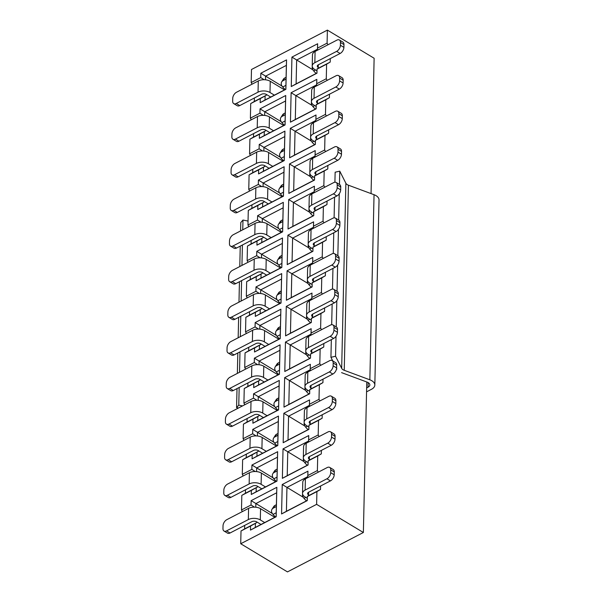 <?xml version="1.0" encoding="UTF-8"?>
<svg xmlns="http://www.w3.org/2000/svg" width="602" height="602" viewBox="0 0 602 602"><rect width="100%" height="100%" fill="white"/><g stroke="black" fill="none" stroke-linecap="round" stroke-linejoin="round"><path stroke-width="0.9" d="M307.938 471.163L307.765 476.649L286.951 487.447L286.409 511.286L307.223 500.488L307.313 496.417L307.268 500.616L281.563 513.957L282.233 484.512L307.938 471.163L307.772 477.634M307.742 477.657L307.765 476.649M308.126 460.801L308.081 464.992L282.368 478.342L283.038 448.889L308.743 435.547L308.578 442.018L308.57 441.033L287.764 451.831L287.222 475.67L308.028 464.872L308.126 460.801L309.323 460.101L309.405 456.609L309.345 459.258A3.386 1.896 1.3 0 1 308.405 457.911A3.386 1.896 1.3 0 1 309.451 456.587L331.243 445.269A5.079 3.01 -58.9 0 0 335.013 439.159L335.073 436.352A5.079 3.01 -58.9 0 0 334.02 433.914L330.513 431.8A5.079 3.01 -58.9 0 0 327.992 431.943L306.2 443.253L305.944 454.472L327.736 443.162A5.079 3.01 -58.9 0 0 331.506 437.044L331.567 434.245A5.079 3.01 -58.9 0 0 330.513 431.8M308.743 435.547L308.57 441.033M309.556 399.931L309.383 405.409L288.569 416.215L288.027 440.054L308.841 429.249L308.931 425.185L308.886 429.376L283.181 442.718L283.843 413.273L309.556 399.931L309.39 406.403M309.36 406.418L309.383 405.409M309.737 389.569L309.691 393.761L283.986 407.102L284.656 377.657L310.361 364.308L310.196 370.787L310.188 369.794L289.374 380.599L288.832 404.439L309.646 393.633L309.737 389.569L310.941 388.869L311.016 385.378L310.956 388.027A3.386 1.896 1.3 0 1 310.022 386.68A3.386 1.896 1.3 0 1 311.068 385.348L332.861 374.038A5.079 3.01 -58.9 0 0 336.631 367.92L336.691 365.121A5.079 3.01 -58.9 0 0 335.638 362.675L332.131 360.56A5.079 3.01 -58.9 0 0 329.61 360.703L307.818 372.021L307.562 383.233L329.354 371.923A5.079 3.01 -58.9 0 0 333.124 365.813L333.184 363.006A5.079 3.01 -58.9 0 0 332.131 360.56M310.361 364.308L310.188 369.794M311.174 328.692L310.993 334.178L290.187 344.976L289.645 368.815L310.459 358.017L310.549 353.946L310.504 358.137L284.791 371.487L285.461 342.041L311.174 328.692L311.001 335.163M310.971 335.179L310.993 334.178M311.979 293.076L311.806 298.562L290.992 309.36L290.45 333.199L311.264 322.394L311.354 318.33L311.309 322.522L285.604 335.871L286.274 306.418L311.979 293.076L311.813 299.548M311.783 299.563L311.806 298.562M312.784 257.46L312.611 262.939L291.804 273.744L291.263 297.584L312.069 286.778L312.167 282.714L312.122 286.906L286.409 300.248L287.079 270.802L312.784 257.46L312.619 263.932M312.588 263.947L312.611 262.939M313.597 221.837L313.424 227.323L292.61 238.129L292.068 261.968L312.882 251.162L312.972 247.098L312.927 251.29L287.222 264.632L287.891 235.186L313.597 221.837L313.431 228.316M313.401 228.331L313.424 227.323M314.402 186.221L314.229 191.707L293.415 202.505L292.881 226.344L313.687 215.546L313.777 211.475L313.732 215.667L288.027 229.016L288.697 199.563L314.402 186.221L314.236 192.693M314.206 192.708L314.229 191.707M315.215 150.605L315.034 156.084L294.227 166.889L293.686 190.729L314.5 179.923L314.59 175.859L314.545 180.051L288.84 193.4L289.502 163.947L315.215 150.605L315.049 157.077M315.012 157.092L315.034 156.084M316.02 114.99L315.847 120.468L295.033 131.274L294.491 155.113L315.305 144.307L315.395 140.243L315.35 144.435L289.645 157.777L290.315 128.331L316.02 114.99L315.854 121.461M315.824 121.476L315.847 120.468M316.825 79.366L316.652 84.852L295.845 95.658L295.304 119.489L316.11 108.691L316.208 104.62L316.163 108.819L290.45 122.161L291.12 92.716L316.825 79.366L316.66 85.838M316.629 85.86L316.652 84.852M317.638 43.75L317.465 49.236L296.651 60.034L296.109 83.874L316.923 73.075L317.013 69.004L316.968 73.196L291.263 86.545L291.932 57.092L317.638 43.75L317.472 50.222M317.442 50.237L317.465 49.236M254.473 507.14L251.034 504.995L251.132 500.646L276.845 487.304L276.175 516.749L250.47 530.099L250.56 526.028L241.011 530.987L240.725 543.749L316.622 504.348L316.908 491.586L320.512 489.494L320.588 486.002M261.02 524.47L256.625 521.821L256.61 522.664L255.406 523.364L255.316 527.427L276.13 516.629L276.672 492.79L255.858 503.588L255.775 507.215M272.345 513.521L251.132 500.646M255.278 471.517L251.847 469.379L251.945 465.03L277.65 451.688L276.98 481.133L251.275 494.483L251.365 490.412L241.816 495.371L241.485 509.954L242.373 511.587M261.832 488.854L257.438 486.205L257.415 487.048L256.219 487.748L256.128 491.811L276.935 481.006L277.477 457.174L256.663 467.972L256.58 471.599M273.157 477.905L251.945 465.03M256.091 435.901L252.652 433.764L252.75 429.414L278.463 416.072L277.793 445.518L252.08 458.859L252.178 454.796L242.629 459.755L242.297 474.338L243.178 475.971M262.638 453.231L258.243 450.589L258.228 451.432L257.024 452.125L256.934 456.196L277.748 445.39L278.282 421.55L257.475 432.356L257.393 435.983M273.963 442.289L252.75 429.414M256.896 400.285L253.465 398.14L253.562 393.798L279.268 380.449L278.598 409.902L252.893 423.244L252.983 419.18L243.434 424.132L243.103 438.715L243.983 440.348M263.443 417.615L259.056 414.966L259.033 415.809L257.837 416.509L257.739 420.572L278.553 409.774L279.095 385.935L258.281 396.741L258.198 400.36M274.775 406.666L253.562 393.798M257.709 364.669L254.27 362.524L254.368 358.175L280.073 344.833L279.411 374.278L253.698 387.628L253.796 383.557L244.246 388.516L243.915 403.099L244.796 404.732M264.255 381.999L259.861 379.35L259.846 380.193L258.642 380.893L258.551 384.956L279.358 374.158L279.9 350.319L259.093 361.117L259.01 364.744M275.581 371.05L254.368 358.175M258.514 329.046L255.075 326.909L255.18 322.559L280.886 309.217L280.216 338.663L254.511 352.004L254.601 347.941L245.052 352.9L244.721 367.483L245.601 369.116M265.061 346.376L260.674 343.734L260.651 344.577L259.447 345.277L259.357 349.341L280.171 338.535L280.713 314.695L259.898 325.501L259.816 329.128M276.393 335.434L255.18 322.559M259.327 293.43L255.888 291.293L255.985 286.943L281.691 273.601L281.021 303.047L255.316 316.389L255.406 312.325L245.857 317.284L245.533 331.868L246.414 333.5M265.873 310.76L261.479 308.119L261.456 308.954L260.26 309.654L260.169 313.725L280.976 302.919L281.518 279.08L260.704 289.886L260.628 293.513M277.198 299.811L255.985 286.943M260.132 257.814L256.693 255.669L256.791 251.327L282.504 237.978L281.834 267.431L256.128 280.773L256.219 276.709L246.669 281.661L246.338 296.244L247.219 297.877M266.678 275.144L262.284 272.495L262.269 273.338L261.065 274.038L260.975 278.101L281.789 267.303L282.323 243.464L261.516 254.27L261.434 257.889M278.004 264.195L256.791 251.327M260.937 222.198L257.505 220.054L257.603 215.704L283.309 202.362L282.639 231.808L256.934 245.157L257.024 241.086L247.475 246.045L247.144 260.628L248.024 262.261M267.484 239.528L263.097 236.879L263.074 237.722L261.878 238.422L261.78 242.486L282.594 231.687L283.136 207.848L262.322 218.646L262.239 222.273M278.816 228.579L257.603 215.704M261.75 186.575L258.311 184.438L258.408 180.088L284.121 166.746L283.452 196.192L257.739 209.534L257.837 205.47L248.287 210.429L247.956 225.013L248.837 226.645M268.296 203.905L263.902 201.264L263.887 202.106L262.683 202.806L262.592 206.87L283.399 196.064L283.941 172.225L263.134 183.031L263.051 186.658M279.621 192.964L258.408 180.088M262.555 150.959L259.116 148.822L259.221 144.472L284.927 131.123L284.257 160.576L258.551 173.918L258.642 169.854L249.093 174.806L248.761 189.389L249.642 191.022M269.102 168.289L264.714 165.648L264.692 166.483L263.495 167.183L263.398 171.254L284.212 160.448L284.754 136.609L263.939 147.415L263.857 151.042M280.434 157.34L259.221 144.472M263.367 115.343L259.929 113.199L260.026 108.857L285.732 95.507L285.07 124.96L259.357 138.302L259.447 134.238L249.905 139.19L249.574 153.773L250.455 155.406M269.914 132.673L265.52 130.024L265.497 130.867L264.301 131.567L264.21 135.631L285.017 124.832L285.559 100.993L264.752 111.791L264.669 115.418M281.239 121.724L260.026 108.857M264.173 79.72L260.734 77.583L260.832 73.233L286.544 59.891L285.875 89.337L260.169 102.686L260.26 98.615L250.71 103.574L250.379 118.158L251.26 119.79M270.719 97.057L266.325 94.409L266.31 95.251L265.106 95.951L265.015 100.015L285.83 89.216L286.371 65.377L265.557 76.176L265.474 79.803M282.045 86.109L260.832 73.233M318.27 472.186L317.389 470.553L317.721 455.97L321.317 453.878L321.4 450.379M316.622 504.348L363.367 532.499L366.784 381.992M371.058 193.603L374.128 58.251L327.383 30.1L327.089 43.141L327.97 44.774M327.157 80.39L326.276 78.757L326.608 64.173L330.212 62.081L330.287 58.59M326.352 116.013L325.471 114.38L325.802 99.797L329.399 97.697L329.482 94.205M325.547 151.629L324.659 149.996L324.99 135.412L328.594 133.313L328.677 129.821M324.734 187.245L323.853 185.612L324.185 171.028L327.789 168.936L327.864 165.437M323.929 222.86L323.048 221.227L323.379 206.644L326.976 204.552L327.059 201.06M323.116 258.484L322.236 256.851L322.567 242.267L326.171 240.168L326.246 236.676M322.311 294.1L321.43 292.467L321.761 277.883L325.358 275.784L325.441 272.292M321.506 329.715L320.618 328.082L320.949 313.499L324.553 311.407L324.636 307.908M320.693 365.331L319.812 363.698L320.144 349.115L323.748 347.023L323.823 343.531M319.888 400.955L319.007 399.322L319.338 384.738L322.935 382.639L323.018 379.147M319.075 436.57L318.195 434.937L318.526 420.354L322.13 418.255L322.205 414.763M363.367 532.499L287.47 571.9L240.725 543.749M245.503 489.78L245.42 493.271L241.816 495.371M246.308 454.164L246.226 457.655L242.629 459.755M247.113 418.548L247.038 422.04L243.434 424.132M247.926 382.925L247.843 386.424L244.246 388.516M248.731 347.309L248.656 350.8L245.052 352.9M249.544 311.693L249.461 315.185L245.857 317.284M250.349 276.077L250.274 279.569L246.669 281.661M251.154 240.454L251.079 243.953L247.475 246.045M251.967 204.838L251.884 208.33L248.287 210.429M252.772 169.222L252.697 172.714L249.093 174.806M253.585 133.599L253.502 137.098L249.905 139.19M254.39 97.983L254.315 101.475L250.71 103.574M260.734 77.583L251.184 82.542L252.072 84.175M251.184 82.542L251.485 69.501L327.383 30.1M244.69 525.395L244.615 528.895L241.011 530.987M307.84 475.512L317.389 470.553M308.171 460.929L317.721 455.97M308.645 439.896L318.195 434.937M308.976 425.313L318.526 420.354M309.458 404.273L319.007 399.322M309.789 389.69L319.338 384.738M310.263 368.657L319.812 363.698M310.594 354.074L320.144 349.115M311.068 333.041L320.618 328.082M311.4 318.458L320.949 313.499M311.881 297.426L321.43 292.467M312.212 282.842L321.761 277.883M312.686 261.802L322.236 256.851M313.017 247.219L322.567 242.267M313.499 226.186L323.048 221.227M313.83 211.603L323.379 206.644M314.304 190.571L323.853 185.612M314.635 175.987L324.185 171.028M315.117 154.955L324.659 149.996M315.448 140.364L324.99 135.412M315.922 119.331L325.471 114.38M316.253 104.748L325.802 99.797M316.727 83.716L326.276 78.757M317.058 69.132L326.608 64.173M317.54 48.1L327.089 43.141M259.929 113.199L250.379 118.158M259.116 148.822L249.574 153.773M258.311 184.438L248.761 189.389M257.505 220.054L247.956 225.013M256.693 255.669L247.144 260.628M255.888 291.293L246.338 296.244M255.075 326.909L245.533 331.868M254.27 362.524L244.721 367.483M253.465 398.14L243.915 403.099M252.652 433.764L243.103 438.715M251.847 469.379L242.297 474.338M251.034 504.995L241.485 509.954M307.359 496.545L316.908 491.586M286.371 65.377L286.544 59.891M260.26 98.615L265.106 95.951M260.169 102.686L265.015 100.015M266.31 95.251L254.315 101.475M285.559 100.993L285.732 95.507M259.447 134.238L264.301 131.567M259.357 138.302L264.21 135.631M265.497 130.867L253.502 137.098M284.754 136.609L284.927 131.123M258.642 169.854L263.495 167.183M258.551 173.918L263.398 171.254M264.692 166.483L252.697 172.714M283.941 172.225L284.121 166.746M257.837 205.47L262.683 202.806M257.739 209.534L262.592 206.87M263.887 202.106L251.884 208.33M283.136 207.848L283.309 202.362M257.024 241.086L261.878 238.422M256.934 245.157L261.78 242.486M263.074 237.722L251.079 243.953M282.323 243.464L282.504 237.978M256.219 276.709L261.065 274.038M256.128 280.773L260.975 278.101M262.269 273.338L250.274 279.569M281.518 279.08L281.691 273.601M255.406 312.325L260.26 309.654M255.316 316.389L260.169 313.725M261.456 308.954L249.461 315.185M280.713 314.695L280.886 309.217M254.601 347.941L259.447 345.277M254.511 352.004L259.357 349.341M260.651 344.577L248.656 350.8M279.9 350.319L280.073 344.833M253.796 383.557L258.642 380.893M253.698 387.628L258.551 384.956M259.846 380.193L247.843 386.424M279.095 385.935L279.268 380.449M252.983 419.18L257.837 416.509M252.893 423.244L257.739 420.572M259.033 415.809L247.038 422.04M278.282 421.55L278.463 416.072M252.178 454.796L257.024 452.125M252.08 458.859L256.934 456.196M258.228 451.432L246.226 457.655M277.477 457.174L277.65 451.688M251.365 490.412L256.219 487.748M251.275 494.483L256.128 491.811M257.415 487.048L245.42 493.271M276.672 492.79L276.845 487.304M250.56 526.028L255.406 523.364M250.47 530.099L255.316 527.427M256.61 522.664L244.615 528.895M291.932 57.092L312.874 69.809M317.013 69.004L318.217 68.304L318.292 64.813L318.232 67.469A3.386 1.896 1.3 0 1 317.299 66.115A3.386 1.896 1.3 0 1 318.345 64.79L340.138 53.473A5.079 3.01 -58.9 0 0 343.9 47.362L343.968 44.556A5.079 3.01 -58.9 0 0 342.914 42.117L339.408 40.003A5.079 3.01 -58.9 0 0 336.887 40.146L315.094 51.456L314.838 62.676L336.631 51.366A5.079 3.01 -58.9 0 0 340.393 45.255L340.461 42.449A5.079 3.01 -58.9 0 0 339.408 40.003M291.263 86.545L296.109 83.874M318.217 68.304L330.212 62.081M291.12 92.716L312.069 105.425M316.208 104.62L317.404 103.928L317.487 100.429L317.427 103.085A3.386 1.896 1.3 0 1 316.486 101.738A3.386 1.896 1.3 0 1 317.532 100.406L339.325 89.096A5.079 3.01 -58.9 0 0 343.095 82.978L343.155 80.179A5.079 3.01 -58.9 0 0 342.109 77.733L338.602 75.619A5.079 3.01 -58.9 0 0 336.074 75.762L314.282 87.079L314.033 98.292L335.818 86.981A5.079 3.01 -58.9 0 0 339.588 80.871L339.648 78.064A5.079 3.01 -58.9 0 0 338.602 75.619M290.45 122.161L295.304 119.489M317.404 103.928L329.399 97.697M290.315 128.331L311.264 141.041M315.395 140.243L316.599 139.544L316.675 136.052L316.614 138.701A3.386 1.896 1.3 0 1 315.681 137.354A3.386 1.896 1.3 0 1 316.727 136.022L338.52 124.712A5.079 3.01 -58.9 0 0 342.29 118.602L342.35 115.795A5.079 3.01 -58.9 0 0 341.296 113.349L337.79 111.242A5.079 3.01 -58.9 0 0 335.269 111.385L313.476 122.695L313.221 133.915L335.013 122.597A5.079 3.01 -58.9 0 0 338.783 116.487L338.843 113.68A5.079 3.01 -58.9 0 0 337.79 111.242M289.645 157.777L294.491 155.113M316.599 139.544L328.594 133.313M289.502 163.947L310.451 176.664M314.59 175.859L315.787 175.159L315.869 171.668L315.809 174.317A3.386 1.896 1.3 0 1 314.869 172.97A3.386 1.896 1.3 0 1 315.922 171.638L337.707 160.328A5.079 3.01 -58.9 0 0 341.477 154.217L341.545 151.411A5.079 3.01 -58.9 0 0 340.491 148.965L336.985 146.858A5.079 3.01 -58.9 0 0 334.456 147.001L312.671 158.311L312.415 169.531L334.2 158.221A5.079 3.01 -58.9 0 0 337.97 152.103L338.038 149.304A5.079 3.01 -58.9 0 0 336.985 146.858M288.84 193.4L293.686 190.729M315.787 175.159L327.789 168.936M288.697 199.563L309.646 212.28M313.777 211.475L314.981 210.775L315.057 207.284L314.996 209.94A3.386 1.896 1.3 0 1 314.063 208.593A3.386 1.896 1.3 0 1 315.109 207.261L336.902 195.951A5.079 3.01 -58.9 0 0 340.672 189.833L340.732 187.026A5.079 3.01 -58.9 0 0 339.678 184.588L336.172 182.474A5.079 3.01 -58.9 0 0 333.651 182.617L311.859 193.927L311.603 205.147L333.395 193.836A5.079 3.01 -58.9 0 0 337.165 187.726L337.225 184.919A5.079 3.01 -58.9 0 0 336.172 182.474M288.027 229.016L292.881 226.344M314.981 210.775L326.976 204.552M287.891 235.186L308.834 247.896M312.972 247.098L314.176 246.399L314.252 242.907L314.191 245.556A3.386 1.896 1.3 0 1 313.258 244.209A3.386 1.896 1.3 0 1 314.304 242.877L336.097 231.567A5.079 3.01 -58.9 0 0 339.859 225.449L339.927 222.65A5.079 3.01 -58.9 0 0 338.873 220.204L335.367 218.09A5.079 3.01 -58.9 0 0 332.838 218.233L311.053 229.55L310.798 240.762L332.59 229.452A5.079 3.01 -58.9 0 0 336.352 223.342L336.42 220.535A5.079 3.01 -58.9 0 0 335.367 218.09M287.222 264.632L292.068 261.968M314.176 246.399L326.171 240.168M287.079 270.802L308.028 283.512M312.167 282.714L313.364 282.014L313.446 278.523L313.386 281.172A3.386 1.896 1.3 0 1 312.446 279.825A3.386 1.896 1.3 0 1 313.491 278.493L335.284 267.183A5.079 3.01 -58.9 0 0 339.054 261.072L339.114 258.266A5.079 3.01 -58.9 0 0 338.061 255.82L334.561 253.713A5.079 3.01 -58.9 0 0 332.033 253.856L310.241 265.166L309.985 276.386L331.777 265.068A5.079 3.01 -58.9 0 0 335.547 258.958L335.607 256.151A5.079 3.01 -58.9 0 0 334.561 253.713M286.409 300.248L291.263 297.584M313.364 282.014L325.358 275.784M286.274 306.418L307.223 319.135M311.354 318.33L312.558 317.63L312.634 314.139L312.573 316.787A3.386 1.896 1.3 0 1 311.64 315.44A3.386 1.896 1.3 0 1 312.686 314.109L334.479 302.798A5.079 3.01 -58.9 0 0 338.241 296.688L338.309 293.881A5.079 3.01 -58.9 0 0 337.255 291.436L333.749 289.329A5.079 3.01 -58.9 0 0 331.228 289.472L309.436 300.782L309.18 312.002L330.972 300.691A5.079 3.01 -58.9 0 0 334.742 294.574L334.802 291.774A5.079 3.01 -58.9 0 0 333.749 289.329M285.604 335.871L290.45 333.199M312.558 317.63L324.553 311.407M285.461 342.041L306.41 354.751M310.549 353.946L311.746 353.246L311.828 349.754L311.768 352.411A3.386 1.896 1.3 0 1 310.828 351.064A3.386 1.896 1.3 0 1 311.881 349.732L333.666 338.422A5.079 3.01 -58.9 0 0 337.436 332.304L337.504 329.505A5.079 3.01 -58.9 0 0 336.45 327.059L332.944 324.945A5.079 3.01 -58.9 0 0 330.415 325.088L308.623 336.398L308.375 347.617L330.159 336.307A5.079 3.01 -58.9 0 0 333.929 330.197L333.997 327.39A5.079 3.01 -58.9 0 0 332.944 324.945M284.791 371.487L289.645 368.815M311.746 353.246L323.748 347.023M284.656 377.657L305.605 390.367M283.986 407.102L288.832 404.439M310.941 388.869L322.935 382.639M283.843 413.273L304.793 425.983M308.931 425.185L310.128 424.485L310.211 420.994L310.15 423.642A3.386 1.896 1.3 0 1 309.217 422.295A3.386 1.896 1.3 0 1 310.263 420.964L332.056 409.653A5.079 3.01 -58.9 0 0 335.818 403.543L335.886 400.736A5.079 3.01 -58.9 0 0 334.832 398.291L331.326 396.184A5.079 3.01 -58.9 0 0 328.797 396.327L307.012 407.637L306.757 418.857L328.549 407.546A5.079 3.01 -58.9 0 0 332.312 401.429L332.379 398.622A5.079 3.01 -58.9 0 0 331.326 396.184M283.181 442.718L288.027 440.054M310.128 424.485L322.13 418.255M283.038 448.889L303.987 461.606M282.368 478.342L287.222 475.67M309.323 460.101L321.317 453.878M282.233 484.512L303.182 497.222M307.313 496.417L308.517 495.724L308.593 492.225L308.533 494.882A3.386 1.896 1.3 0 1 307.599 493.535A3.386 1.896 1.3 0 1 308.645 492.203L330.438 480.893A5.079 3.01 -58.9 0 0 334.2 474.775L334.268 471.976A5.079 3.01 -58.9 0 0 333.215 469.53L329.708 467.415A5.079 3.01 -58.9 0 0 327.187 467.558L305.395 478.868L305.139 490.088L326.931 478.778A5.079 3.01 -58.9 0 0 330.694 472.668L330.761 469.861A5.079 3.01 -58.9 0 0 329.708 467.415M281.563 513.957L286.409 511.286M308.517 495.724L320.512 489.494M311.603 205.147A8.466 4.741 -178.7 0 0 308.984 208.473L309.24 197.253A8.466 4.741 1.3 0 1 311.859 193.927M308.984 208.473A8.466 4.741 -178.7 0 0 311.324 211.844L313.74 213.296M309.059 209.165A5.079 3.921 -147.5 0 0 310.06 212.882L310.466 213.394A10.43 6.05 62.6 0 0 313.01 215.892M312.415 169.531A8.466 4.741 -178.7 0 0 309.797 172.857L310.053 161.637A8.466 4.741 1.3 0 1 312.671 158.311M309.797 172.857A8.466 4.741 -178.7 0 0 312.137 176.228L314.545 177.68M309.872 173.542A5.079 3.921 -147.5 0 0 310.873 177.266L311.279 177.778A10.43 6.05 62.6 0 0 313.815 180.276M313.221 133.915A8.466 4.741 -178.7 0 0 310.602 137.241L310.858 126.021A8.466 4.741 1.3 0 1 313.476 122.695M310.602 137.241A8.466 4.741 -178.7 0 0 312.942 140.605L315.358 142.057M310.677 137.926A5.079 3.921 -147.5 0 0 311.678 141.643L312.084 142.155A10.43 6.05 62.6 0 0 314.628 144.661M314.033 98.292A8.466 4.741 -178.7 0 0 311.415 101.618L311.663 90.405A8.466 4.741 1.3 0 1 314.282 87.079M311.415 101.618A8.466 4.741 -178.7 0 0 313.755 104.989L316.163 106.441M311.482 102.31A5.079 3.921 -147.5 0 0 312.491 106.027L312.897 106.539A10.43 6.05 62.6 0 0 315.433 109.045M264.692 522.559L260.305 519.917A8.466 4.741 -178.7 0 0 248.34 519.571L248.588 508.359L226.803 519.669A5.079 3.01 -58.9 0 0 223.033 525.779L222.966 528.586A5.079 3.01 -58.9 0 0 224.019 531.032A5.079 3.01 -58.9 0 0 226.548 530.889L248.34 519.571M224.019 531.032L227.526 533.139A5.079 3.01 -58.9 0 0 230.054 532.996L251.839 521.686A3.386 1.896 -178.7 0 1 256.625 521.821M248.588 508.359A8.466 4.741 1.3 0 1 260.553 508.698L274.836 517.299M276.356 506.591A5.079 3.921 -147.5 0 0 275.799 506.824L273.248 508.148A5.079 3.921 -147.5 0 0 272.014 509.262A5.079 3.921 -147.5 0 0 272.623 513.897L273.03 514.409A10.43 6.05 -117.4 0 0 275.573 516.915M272.014 509.262L273.752 506.545A5.079 3.921 -147.5 0 1 274.986 505.432L276.401 504.694M265.505 486.943L261.11 484.301A8.466 4.741 -178.7 0 0 249.145 483.955L249.401 472.736L227.609 484.053A5.079 3.01 -58.9 0 0 223.839 490.163L223.778 492.97A5.079 3.01 -58.9 0 0 224.832 495.408A5.079 3.01 -58.9 0 0 227.353 495.265L249.145 483.955M224.832 495.408L228.339 497.523A5.079 3.01 -58.9 0 0 230.859 497.38L252.652 486.07A3.386 1.896 -178.7 0 1 257.438 486.205M249.401 472.736A8.466 4.741 1.3 0 1 261.366 473.082L275.641 481.683M277.161 470.975A5.079 3.921 -147.5 0 0 276.604 471.208L274.053 472.532A5.079 3.921 -147.5 0 0 272.826 473.646A5.079 3.921 -147.5 0 0 273.436 478.281L273.842 478.793A10.43 6.05 -117.4 0 0 276.378 481.299M272.826 473.646L274.557 470.93A5.079 3.921 -147.5 0 1 275.791 469.816L277.206 469.078M267.115 415.711L262.728 413.062A8.466 4.741 -178.7 0 0 250.763 412.724L251.019 401.504L229.227 412.814A5.079 3.01 -58.9 0 0 225.457 418.924L225.396 421.731A5.079 3.01 -58.9 0 0 226.45 424.177A5.079 3.01 -58.9 0 0 228.971 424.034L250.763 412.724M226.45 424.177L229.949 426.291A5.079 3.01 -58.9 0 0 232.477 426.141L254.27 414.831A3.386 1.896 -178.7 0 1 259.056 414.966M251.019 401.504A8.466 4.741 1.3 0 1 262.984 401.843L277.259 410.444M278.779 399.743A5.079 3.921 -147.5 0 0 278.222 399.976L275.671 401.301A5.079 3.921 -147.5 0 0 274.444 402.407A5.079 3.921 -147.5 0 0 275.046 407.05L275.453 407.562A10.43 6.05 -117.4 0 0 277.996 410.06M274.444 402.407L276.175 399.69A5.079 3.921 -147.5 0 1 277.409 398.577L278.824 397.847M266.31 451.327L261.915 448.678A8.466 4.741 -178.7 0 0 249.95 448.339L250.206 437.12L228.414 448.43A5.079 3.01 -58.9 0 0 224.651 454.548L224.584 457.347A5.079 3.01 -58.9 0 0 225.637 459.793A5.079 3.01 -58.9 0 0 228.166 459.65L249.95 448.339M225.637 459.793L229.144 461.907A5.079 3.01 -58.9 0 0 231.672 461.764L253.457 450.454A3.386 1.896 -178.7 0 1 258.243 450.589M250.206 437.12A8.466 4.741 1.3 0 1 262.171 437.466L276.453 446.059M277.973 435.359A5.079 3.921 -147.5 0 0 277.417 435.592L274.866 436.917A5.079 3.921 -147.5 0 0 273.632 438.03A5.079 3.921 -147.5 0 0 274.241 442.666L274.647 443.177A10.43 6.05 -117.4 0 0 277.191 445.683M273.632 438.03L275.37 435.306A5.079 3.921 -147.5 0 1 276.596 434.2L278.019 433.463M267.928 380.088L263.533 377.446A8.466 4.741 -178.7 0 0 251.568 377.1L251.824 365.888L230.032 377.198A5.079 3.01 -58.9 0 0 226.269 383.308L226.202 386.115A5.079 3.01 -58.9 0 0 227.255 388.561A5.079 3.01 -58.9 0 0 229.776 388.418L251.568 377.1M227.255 388.561L230.762 390.668A5.079 3.01 -58.9 0 0 233.283 390.525L255.075 379.215A3.386 1.896 -178.7 0 1 259.861 379.35M251.824 365.888A8.466 4.741 1.3 0 1 263.789 366.227L278.071 374.828M279.591 364.12A5.079 3.921 -147.5 0 0 279.035 364.353L276.484 365.677A5.079 3.921 -147.5 0 0 275.249 366.791A5.079 3.921 -147.5 0 0 275.859 371.426L276.265 371.938A10.43 6.05 -117.4 0 0 278.801 374.444M275.249 366.791L276.98 364.075A5.079 3.921 -147.5 0 1 278.214 362.961L279.629 362.223M269.545 308.856L265.151 306.207A8.466 4.741 -178.7 0 0 253.186 305.869L253.442 294.649L231.65 305.959A5.079 3.01 -58.9 0 0 227.88 312.077L227.819 314.876A5.079 3.01 -58.9 0 0 228.873 317.322A5.079 3.01 -58.9 0 0 231.394 317.179L253.186 305.869M228.873 317.322L232.38 319.436A5.079 3.01 -58.9 0 0 234.9 319.293L256.693 307.976A3.386 1.896 -178.7 0 1 261.479 308.119M253.442 294.649A8.466 4.741 1.3 0 1 265.407 294.995L279.682 303.589M281.202 292.888A5.079 3.921 -147.5 0 0 280.652 293.121L278.101 294.446A5.079 3.921 -147.5 0 0 276.867 295.552A5.079 3.921 -147.5 0 0 277.477 300.195L277.883 300.707A10.43 6.05 -117.4 0 0 280.419 303.205M276.867 295.552L278.598 292.835A5.079 3.921 -147.5 0 1 279.832 291.729L281.247 290.992M268.733 344.472L264.346 341.831A8.466 4.741 -178.7 0 0 252.381 341.484L252.629 330.265L230.844 341.582A5.079 3.01 -58.9 0 0 227.074 347.693L227.007 350.499A5.079 3.01 -58.9 0 0 228.06 352.938A5.079 3.01 -58.9 0 0 230.589 352.795L252.381 341.484M228.06 352.938L231.567 355.052A5.079 3.01 -58.9 0 0 234.095 354.909L255.888 343.599A3.386 1.896 -178.7 0 1 260.674 343.734M252.629 330.265A8.466 4.741 1.3 0 1 264.594 330.611L278.877 339.212M280.397 328.504A5.079 3.921 -147.5 0 0 279.84 328.737L277.289 330.062A5.079 3.921 -147.5 0 0 276.055 331.175A5.079 3.921 -147.5 0 0 276.664 335.811L277.07 336.322A10.43 6.05 -117.4 0 0 279.614 338.828M276.055 331.175L277.793 328.459A5.079 3.921 -147.5 0 1 279.027 327.345L280.442 326.608M274.392 95.146L269.997 92.505A8.466 4.741 -178.7 0 0 258.032 92.159L258.288 80.946L236.503 92.256A5.079 3.01 -58.9 0 0 232.733 98.367L232.665 101.174A5.079 3.01 -58.9 0 0 233.719 103.619A5.079 3.01 -58.9 0 0 236.247 103.469L258.032 92.159M233.719 103.619L237.226 105.726A5.079 3.01 -58.9 0 0 239.754 105.583L261.539 94.273A3.386 1.896 -178.7 0 1 266.325 94.409M258.288 80.946A8.466 4.741 1.3 0 1 270.253 81.285L284.535 89.886M286.055 79.178A5.079 3.921 -147.5 0 0 285.498 79.411L282.948 80.736A5.079 3.921 -147.5 0 0 281.713 81.849A5.079 3.921 -147.5 0 0 282.323 86.485L282.729 86.997A10.43 6.05 -117.4 0 0 285.273 89.502M281.713 81.849L283.452 79.133A5.079 3.921 -147.5 0 1 284.678 78.019L286.1 77.282M308.375 347.617A8.466 4.741 -178.7 0 0 305.756 350.943L306.012 339.724A8.466 4.741 1.3 0 1 308.623 336.398M305.756 350.943A8.466 4.741 -178.7 0 0 308.096 354.315L310.504 355.767M305.831 351.636A5.079 3.921 -147.5 0 0 306.832 355.353L307.238 355.865A10.43 6.05 62.6 0 0 309.774 358.371M309.18 312.002A8.466 4.741 -178.7 0 0 306.561 315.328L306.817 304.108A8.466 4.741 1.3 0 1 309.436 300.782M306.561 315.328A8.466 4.741 -178.7 0 0 308.901 318.699L311.317 320.151M306.636 316.02A5.079 3.921 -147.5 0 0 307.637 319.737L308.043 320.249A10.43 6.05 62.6 0 0 310.587 322.747M309.985 276.386A8.466 4.741 -178.7 0 0 307.374 279.712L307.622 268.492A8.466 4.741 1.3 0 1 310.241 265.166M307.374 279.712A8.466 4.741 -178.7 0 0 309.714 283.075L312.122 284.528M307.441 280.397A5.079 3.921 -147.5 0 0 308.442 284.114L308.856 284.626A10.43 6.05 62.6 0 0 311.392 287.131M310.798 240.762A8.466 4.741 -178.7 0 0 308.179 244.088L308.435 232.876A8.466 4.741 1.3 0 1 311.053 229.55M308.179 244.088A8.466 4.741 -178.7 0 0 310.519 247.46L312.935 248.912M308.254 244.781A5.079 3.921 -147.5 0 0 309.255 248.498L309.661 249.01A10.43 6.05 62.6 0 0 312.205 251.516M271.163 237.617L266.769 234.976A8.466 4.741 -178.7 0 0 254.804 234.629L255.06 223.417L233.267 234.727A5.079 3.01 -58.9 0 0 229.497 240.838L229.437 243.644A5.079 3.01 -58.9 0 0 230.491 246.09A5.079 3.01 -58.9 0 0 233.012 245.947L254.804 234.629M230.491 246.09L233.997 248.197A5.079 3.01 -58.9 0 0 236.518 248.054L258.311 236.744A3.386 1.896 -178.7 0 1 263.097 236.879M255.06 223.417A8.466 4.741 1.3 0 1 267.025 223.756L281.3 232.357M282.82 221.649A5.079 3.921 -147.5 0 0 282.263 221.882L279.712 223.207A5.079 3.921 -147.5 0 0 278.485 224.32A5.079 3.921 -147.5 0 0 279.087 228.956L279.494 229.467A10.43 6.05 -117.4 0 0 282.037 231.973M278.485 224.32L280.216 221.604A5.079 3.921 -147.5 0 1 281.45 220.49L282.865 219.753M271.969 202.001L267.574 199.36A8.466 4.741 -178.7 0 0 255.609 199.014L255.865 187.794L234.073 199.104A5.079 3.01 -58.9 0 0 230.31 205.222L230.242 208.029A5.079 3.01 -58.9 0 0 231.296 210.467A5.079 3.01 -58.9 0 0 233.824 210.324L255.609 199.014M231.296 210.467L234.803 212.581A5.079 3.01 -58.9 0 0 237.323 212.438L259.116 201.128A3.386 1.896 -178.7 0 1 263.902 201.264M255.865 187.794A8.466 4.741 1.3 0 1 267.83 188.14L282.112 196.734M283.632 186.033A5.079 3.921 -147.5 0 0 283.075 186.266L280.524 187.591A5.079 3.921 -147.5 0 0 279.29 188.704A5.079 3.921 -147.5 0 0 279.9 193.34L280.306 193.852A10.43 6.05 -117.4 0 0 282.85 196.357M279.29 188.704L281.021 185.98A5.079 3.921 -147.5 0 1 282.255 184.874L283.67 184.137M272.774 166.385L268.387 163.736A8.466 4.741 -178.7 0 0 256.422 163.398L256.67 152.178L234.885 163.488A5.079 3.01 -58.9 0 0 231.115 169.606L231.055 172.405A5.079 3.01 -58.9 0 0 232.101 174.851A5.079 3.01 -58.9 0 0 234.629 174.708L256.422 163.398M232.101 174.851L235.608 176.965A5.079 3.01 -58.9 0 0 238.136 176.822L259.929 165.505A3.386 1.896 -178.7 0 1 264.714 165.648M256.67 152.178A8.466 4.741 1.3 0 1 268.635 152.517L282.917 161.118M284.437 150.417A5.079 3.921 -147.5 0 0 283.881 150.65L281.33 151.975A5.079 3.921 -147.5 0 0 280.096 153.081A5.079 3.921 -147.5 0 0 280.705 157.724L281.111 158.236A10.43 6.05 -117.4 0 0 283.655 160.734M280.096 153.081L281.834 150.365A5.079 3.921 -147.5 0 1 283.068 149.258L284.483 148.521M273.586 130.769L269.192 128.121A8.466 4.741 -178.7 0 0 257.227 127.782L257.483 116.562L235.691 127.872A5.079 3.01 -58.9 0 0 231.92 133.983L231.86 136.789A5.079 3.01 -58.9 0 0 232.914 139.235A5.079 3.01 -58.9 0 0 235.435 139.092L257.227 127.782M232.914 139.235L236.42 141.342A5.079 3.01 -58.9 0 0 238.941 141.199L260.734 129.889A3.386 1.896 -178.7 0 1 265.52 130.024M257.483 116.562A8.466 4.741 1.3 0 1 269.448 116.901L283.723 125.502M285.25 114.801A5.079 3.921 -147.5 0 0 284.693 115.035L282.142 116.352A5.079 3.921 -147.5 0 0 280.908 117.465A5.079 3.921 -147.5 0 0 281.518 122.101L281.924 122.62A10.43 6.05 -117.4 0 0 284.46 125.118M280.908 117.465L282.639 114.749A5.079 3.921 -147.5 0 1 283.873 113.635L285.288 112.905M305.139 490.088A8.466 4.741 -178.7 0 0 302.52 493.414L302.776 482.202A8.466 4.741 1.3 0 1 305.395 478.868M302.52 493.414A8.466 4.741 -178.7 0 0 304.86 496.785L307.276 498.238M302.595 494.107A5.079 3.921 -147.5 0 0 303.596 497.824L304.002 498.336A10.43 6.05 62.6 0 0 306.546 500.841M270.351 273.24L265.956 270.591A8.466 4.741 -178.7 0 0 253.991 270.253L254.247 259.033L232.462 270.343A5.079 3.01 -58.9 0 0 228.692 276.453L228.625 279.26A5.079 3.01 -58.9 0 0 229.678 281.706A5.079 3.01 -58.9 0 0 232.206 281.563L253.991 270.253M229.678 281.706L233.185 283.813A5.079 3.01 -58.9 0 0 235.713 283.67L257.498 272.36A3.386 1.896 -178.7 0 1 262.284 272.495M254.247 259.033A8.466 4.741 1.3 0 1 266.212 259.372L280.494 267.973M282.014 257.272A5.079 3.921 -147.5 0 0 281.458 257.505L278.907 258.83A5.079 3.921 -147.5 0 0 277.672 259.936A5.079 3.921 -147.5 0 0 278.282 264.579L278.688 265.091A10.43 6.05 -117.4 0 0 281.232 267.589M277.672 259.936L279.411 257.22A5.079 3.921 -147.5 0 1 280.637 256.106L282.06 255.376M305.944 454.472A8.466 4.741 -178.7 0 0 303.325 457.798L303.581 446.579A8.466 4.741 1.3 0 1 306.2 443.253M303.325 457.798A8.466 4.741 -178.7 0 0 305.673 461.17L308.081 462.622M303.4 458.491A5.079 3.921 -147.5 0 0 304.401 462.208L304.808 462.72A10.43 6.05 62.6 0 0 307.351 465.218M307.562 383.233A8.466 4.741 -178.7 0 0 304.943 386.567L305.199 375.347A8.466 4.741 1.3 0 1 307.818 372.021M304.943 386.567A8.466 4.741 -178.7 0 0 307.283 389.93L309.699 391.383M305.018 387.252A5.079 3.921 -147.5 0 0 306.019 390.969L306.426 391.481A10.43 6.05 62.6 0 0 308.969 393.986M306.757 418.857A8.466 4.741 -178.7 0 0 304.138 422.183L304.394 410.963A8.466 4.741 1.3 0 1 307.012 407.637M304.138 422.183A8.466 4.741 -178.7 0 0 306.478 425.554L308.886 427.006M304.213 422.867A5.079 3.921 -147.5 0 0 305.214 426.585L305.62 427.096A10.43 6.05 62.6 0 0 308.164 429.602M339.46 184.453L339.769 171.164L335.141 172.202L334.908 182.218M366.558 391.842L371.502 389.276A10.746 6.02 -178.7 0 0 374.828 385.047A10.746 6.02 -178.7 0 0 369.846 379.809L344.239 370.305A6.043 3.379 1.3 0 1 341.673 368.334L335.562 356.264L330.934 357.302L331.341 339.626M331.679 324.689L332.146 304.01M332.485 289.073L332.951 268.394M333.29 253.457L333.764 232.778M334.102 217.834L334.569 197.155M335.562 356.264L336.021 336.255M336.232 326.924L336.827 300.639M337.037 291.308L337.632 265.023M337.85 255.692L338.444 229.4M338.655 220.076L339.25 193.784M330.934 357.302L332.786 360.959M336.586 368.469L336.872 369.034M341.56 372.623L367.167 382.135A5.757 3.221 1.3 0 1 369.839 384.934A5.757 3.221 1.3 0 1 368.055 387.199L366.648 387.929M248.047 221.077L242.975 220.039L240.785 222.544L240.589 230.92M242.531 405.906L238.768 405.146L239.175 387.47M239.513 372.277L239.98 351.854M240.326 336.653L240.785 316.238M241.131 301.038L241.598 280.615M241.944 265.422L242.403 244.999M242.749 229.806L242.975 220.039M238.768 405.146L236.578 407.644L237.015 388.591M237.361 373.39L237.82 352.975M238.166 337.775L238.633 317.352M238.979 302.159L239.438 281.736M239.784 266.543L240.251 246.12M236.578 407.644L238.445 408.028M374.828 385.047L379.034 199.947A10.746 6.02 -178.7 0 0 374.045 194.709L348.438 185.205A6.043 3.379 1.3 0 1 345.872 183.234L339.769 171.164M314.838 62.676A8.466 4.741 -178.7 0 0 312.22 66.002L312.476 54.782A8.466 4.741 1.3 0 1 315.094 51.456M312.22 66.002A8.466 4.741 -178.7 0 0 314.56 69.373L316.976 70.825M312.295 66.694A5.079 3.921 -147.5 0 0 313.296 70.411L313.702 70.923A10.43 6.05 62.6 0 0 316.246 73.421M333.395 193.836L336.902 195.951M310.466 213.394L312.31 212.438M337.225 184.919L340.732 187.026M337.165 187.726L340.672 189.833M334.2 158.221L337.707 160.328M311.279 177.778L313.123 176.815M338.038 149.304L341.545 151.411M337.97 152.103L341.477 154.217M335.013 122.597L338.52 124.712M312.084 142.155L313.928 141.199M338.843 113.68L342.35 115.795M338.783 116.487L342.29 118.602M335.818 86.981L339.325 89.096M312.897 106.539L314.741 105.583M339.648 78.064L343.155 80.179M339.588 80.871L343.095 82.978M226.548 530.889L230.054 532.996M260.553 508.698L260.305 519.917M276.371 505.928L275.799 506.824M274.986 505.432L273.248 508.148M276.213 512.761L273.03 514.409M227.353 495.265L230.859 497.38M261.366 473.082L261.11 484.301M277.176 470.312L276.604 471.208M275.791 469.816L274.053 472.532M277.025 477.145L273.842 478.793M228.971 424.034L232.477 426.141M262.984 401.843L262.728 413.062M278.794 399.081L278.222 399.976M277.409 398.577L275.671 401.301M278.643 405.906L275.453 407.562M228.166 459.65L231.672 461.764M262.171 437.466L261.915 448.678M277.989 434.697L277.417 435.592M276.596 434.2L274.866 436.917M277.831 441.522L274.647 443.177M229.776 388.418L233.283 390.525M263.789 366.227L263.533 377.446M279.606 363.457L279.035 364.353M278.214 362.961L276.484 365.677M279.448 370.29L276.265 371.938M231.394 317.179L234.9 319.293M265.407 294.995L265.151 306.207M281.217 292.226L280.652 293.121M279.832 291.729L278.101 294.446M281.066 299.051L277.883 300.707M230.589 352.795L234.095 354.909M264.594 330.611L264.346 341.831M280.412 327.842L279.84 328.737M279.027 327.345L277.289 330.062M280.254 334.667L277.07 336.322M236.247 103.469L239.754 105.583M270.253 81.285L269.997 92.505M286.07 78.516L285.498 79.411M284.678 78.019L282.948 80.736M285.912 85.349L282.729 86.997M330.159 336.307L333.666 338.422M307.238 355.865L309.082 354.909M333.997 327.39L337.504 329.505M333.929 330.197L337.436 332.304M330.972 300.691L334.479 302.798M308.043 320.249L309.887 319.293M334.802 291.774L338.309 293.881M334.742 294.574L338.241 296.688M331.777 265.068L335.284 267.183M308.856 284.626L310.692 283.67M335.607 256.151L339.114 258.266M335.547 258.958L339.054 261.072M332.59 229.452L336.097 231.567M309.661 249.01L311.505 248.054M336.42 220.535L339.927 222.65M336.352 223.342L339.859 225.449M233.012 245.947L236.518 248.054M267.025 223.756L266.769 234.976M282.835 220.987L282.263 221.882M281.45 220.49L279.712 223.207M282.684 227.819L279.494 229.467M233.824 210.324L237.323 212.438M267.83 188.14L267.574 199.36M283.647 185.371L283.075 186.266M282.255 184.874L280.524 187.591M283.489 192.196L280.306 193.852M234.629 174.708L238.136 176.822M268.635 152.517L268.387 163.736M284.453 149.755L283.881 150.65M283.068 149.258L281.33 151.975M284.302 156.58L281.111 158.236M235.435 139.092L238.941 141.199M269.448 116.901L269.192 128.121M285.265 114.139L284.693 115.035M283.873 113.635L282.142 116.352M285.107 120.964L281.924 122.62M326.931 478.778L330.438 480.893M304.002 498.336L305.846 497.38M330.761 469.861L334.268 471.976M330.694 472.668L334.2 474.775M232.206 281.563L235.713 283.67M266.212 259.372L265.956 270.591M282.029 256.61L281.458 257.505M280.637 256.106L278.907 258.83M281.871 263.435L278.688 265.091M327.736 443.162L331.243 445.269M304.808 462.72L306.651 461.764M331.567 434.245L335.073 436.352M331.506 437.044L335.013 439.159M329.354 371.923L332.861 374.038M306.426 391.481L308.269 390.525M333.184 363.006L336.691 365.121M333.124 365.813L336.631 367.92M328.549 407.546L332.056 409.653M305.62 427.096L307.464 426.141M332.379 398.622L335.886 400.736M332.312 401.429L335.818 403.543M368.055 387.199L368.161 382.594M369.846 379.809L374.045 194.709M344.239 370.305L348.438 185.205M341.673 368.334L345.872 183.234M336.631 51.366L340.138 53.473M313.702 70.923L315.546 69.967M340.461 42.449L343.968 44.556M340.393 45.255L343.9 47.362"/></g></svg>
